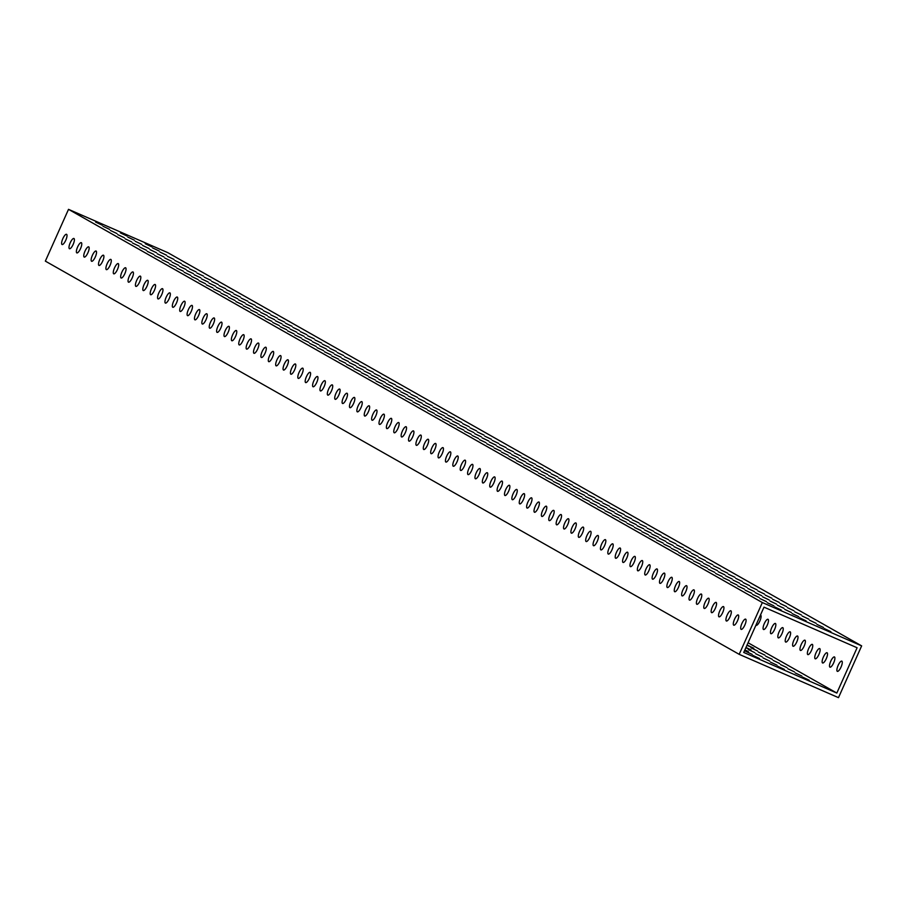 <?xml version="1.0" encoding="UTF-8"?>
<svg xmlns="http://www.w3.org/2000/svg" width="907" height="907" viewBox="0 0 907 907"><rect width="100%" height="100%" fill="white"/><g stroke="black" fill="none" stroke-linecap="round" stroke-linejoin="round"><path stroke-width="1.36" d="M773.864 605.842L767.311 602.736L773.864 605.842M752.152 654.378L745.599 651.271L752.152 654.378M798.693 616.669L792.14 613.574L798.693 616.669M776.982 665.205L770.428 662.11L776.982 665.205M759.533 658.561L752.98 655.455L759.533 658.561M781.244 610.026L774.691 606.919L781.244 610.026M833.658 662.87A5.589 1.667 -66.4 0 0 834.44 656.929A5.589 1.667 -66.4 0 0 830.755 661.226A5.589 1.667 -66.4 0 0 829.973 667.167A5.589 1.667 -66.4 0 0 833.658 662.87M737.459 620.898A5.589 1.667 -66.4 0 0 738.23 614.957A5.589 1.667 -66.4 0 0 734.545 619.254A5.589 1.667 -66.4 0 0 733.774 625.195A5.589 1.667 -66.4 0 0 737.459 620.898M744.84 625.082A5.589 1.667 -66.4 0 0 745.622 619.141A5.589 1.667 -66.4 0 0 741.926 623.438A5.589 1.667 -66.4 0 0 741.155 629.379A5.589 1.667 -66.4 0 0 744.84 625.082M841.038 667.053A5.589 1.667 -66.4 0 0 841.821 661.112A5.589 1.667 -66.4 0 0 838.136 665.398A5.589 1.667 -66.4 0 0 837.354 671.35A5.589 1.667 -66.4 0 0 841.038 667.053M730.078 616.715A5.589 1.667 -66.4 0 0 730.849 610.774A5.589 1.667 -66.4 0 0 727.165 615.071A5.589 1.667 -66.4 0 0 726.394 621.012A5.589 1.667 -66.4 0 0 730.078 616.715M722.698 612.531A5.589 1.667 -66.4 0 0 723.469 606.59A5.589 1.667 -66.4 0 0 719.784 610.887A5.589 1.667 -66.4 0 0 719.002 616.828A5.589 1.667 -66.4 0 0 722.698 612.531M715.317 608.348A5.589 1.667 -66.4 0 0 716.088 602.407A5.589 1.667 -66.4 0 0 712.403 606.704A5.589 1.667 -66.4 0 0 711.621 612.644A5.589 1.667 -66.4 0 0 715.317 608.348M707.936 604.164A5.589 1.667 -66.4 0 0 708.707 598.223A5.589 1.667 -66.4 0 0 705.022 602.52A5.589 1.667 -66.4 0 0 704.24 608.461A5.589 1.667 -66.4 0 0 707.936 604.164M700.544 599.981A5.589 1.667 -66.4 0 0 701.326 594.04A5.589 1.667 -66.4 0 0 697.642 598.337A5.589 1.667 -66.4 0 0 696.859 604.277A5.589 1.667 -66.4 0 0 700.544 599.981M693.163 595.797A5.589 1.667 -66.4 0 0 693.946 589.856A5.589 1.667 -66.4 0 0 690.261 594.153A5.589 1.667 -66.4 0 0 689.479 600.094A5.589 1.667 -66.4 0 0 693.163 595.797M685.783 591.613A5.589 1.667 -66.4 0 0 686.565 585.673A5.589 1.667 -66.4 0 0 682.88 589.969A5.589 1.667 -66.4 0 0 682.098 595.91A5.589 1.667 -66.4 0 0 685.783 591.613M678.402 587.43A5.589 1.667 -66.4 0 0 679.184 581.489A5.589 1.667 -66.4 0 0 675.5 585.786A5.589 1.667 -66.4 0 0 674.717 591.727A5.589 1.667 -66.4 0 0 678.402 587.43M671.021 583.246A5.589 1.667 -66.4 0 0 671.804 577.306A5.589 1.667 -66.4 0 0 668.119 581.602A5.589 1.667 -66.4 0 0 667.337 587.543A5.589 1.667 -66.4 0 0 671.021 583.246M663.641 579.063A5.589 1.667 -66.4 0 0 664.423 573.122A5.589 1.667 -66.4 0 0 660.738 577.419A5.589 1.667 -66.4 0 0 659.956 583.36A5.589 1.667 -66.4 0 0 663.641 579.063M656.26 574.891A5.589 1.667 -66.4 0 0 657.042 568.938A5.589 1.667 -66.4 0 0 653.357 573.235A5.589 1.667 -66.4 0 0 652.575 579.176A5.589 1.667 -66.4 0 0 656.26 574.891M648.879 570.707A5.589 1.667 -66.4 0 0 649.661 564.755A5.589 1.667 -66.4 0 0 645.977 569.052A5.589 1.667 -66.4 0 0 645.194 574.993A5.589 1.667 -66.4 0 0 648.879 570.707M641.498 566.524A5.589 1.667 -66.4 0 0 642.281 560.571A5.589 1.667 -66.4 0 0 638.596 564.868A5.589 1.667 -66.4 0 0 637.814 570.82A5.589 1.667 -66.4 0 0 641.498 566.524M634.118 562.34A5.589 1.667 -66.4 0 0 634.9 556.399A5.589 1.667 -66.4 0 0 631.215 560.685A5.589 1.667 -66.4 0 0 630.433 566.637A5.589 1.667 -66.4 0 0 634.118 562.34M626.737 558.156A5.589 1.667 -66.4 0 0 627.519 552.216A5.589 1.667 -66.4 0 0 623.835 556.501A5.589 1.667 -66.4 0 0 623.052 562.453A5.589 1.667 -66.4 0 0 626.737 558.156M619.356 553.973A5.589 1.667 -66.4 0 0 620.139 548.032A5.589 1.667 -66.4 0 0 616.454 552.329A5.589 1.667 -66.4 0 0 615.672 558.27A5.589 1.667 -66.4 0 0 619.356 553.973M611.976 549.789A5.589 1.667 -66.4 0 0 612.758 543.849A5.589 1.667 -66.4 0 0 609.073 548.145A5.589 1.667 -66.4 0 0 608.291 554.086A5.589 1.667 -66.4 0 0 611.976 549.789M604.595 545.606A5.589 1.667 -66.4 0 0 605.377 539.665A5.589 1.667 -66.4 0 0 601.692 543.962A5.589 1.667 -66.4 0 0 600.91 549.903A5.589 1.667 -66.4 0 0 604.595 545.606M597.214 541.422A5.589 1.667 -66.4 0 0 597.996 535.481A5.589 1.667 -66.4 0 0 594.312 539.778A5.589 1.667 -66.4 0 0 593.529 545.719A5.589 1.667 -66.4 0 0 597.214 541.422M589.833 537.239A5.589 1.667 -66.4 0 0 590.616 531.298A5.589 1.667 -66.4 0 0 586.92 535.595A5.589 1.667 -66.4 0 0 586.149 541.536A5.589 1.667 -66.4 0 0 589.833 537.239M582.453 533.055A5.589 1.667 -66.4 0 0 583.235 527.114A5.589 1.667 -66.4 0 0 579.539 531.411A5.589 1.667 -66.4 0 0 578.768 537.352A5.589 1.667 -66.4 0 0 582.453 533.055M575.072 528.872A5.589 1.667 -66.4 0 0 575.843 522.931A5.589 1.667 -66.4 0 0 572.158 527.228A5.589 1.667 -66.4 0 0 571.387 533.169A5.589 1.667 -66.4 0 0 575.072 528.872M567.691 524.688A5.589 1.667 -66.4 0 0 568.462 518.747A5.589 1.667 -66.4 0 0 564.778 523.044A5.589 1.667 -66.4 0 0 564.007 528.985A5.589 1.667 -66.4 0 0 567.691 524.688M560.311 520.505A5.589 1.667 -66.4 0 0 561.082 514.564A5.589 1.667 -66.4 0 0 557.397 518.861A5.589 1.667 -66.4 0 0 556.615 524.802A5.589 1.667 -66.4 0 0 560.311 520.505M552.93 516.321A5.589 1.667 -66.4 0 0 553.701 510.38A5.589 1.667 -66.4 0 0 550.016 514.677A5.589 1.667 -66.4 0 0 549.234 520.618A5.589 1.667 -66.4 0 0 552.93 516.321M545.549 512.138A5.589 1.667 -66.4 0 0 546.32 506.197A5.589 1.667 -66.4 0 0 542.635 510.494A5.589 1.667 -66.4 0 0 541.853 516.434A5.589 1.667 -66.4 0 0 545.549 512.138M538.157 507.954A5.589 1.667 -66.4 0 0 538.939 502.013A5.589 1.667 -66.4 0 0 535.255 506.31A5.589 1.667 -66.4 0 0 534.472 512.251A5.589 1.667 -66.4 0 0 538.157 507.954M530.776 503.77A5.589 1.667 -66.4 0 0 531.559 497.83A5.589 1.667 -66.4 0 0 527.874 502.127A5.589 1.667 -66.4 0 0 527.092 508.067A5.589 1.667 -66.4 0 0 530.776 503.77M523.396 499.587A5.589 1.667 -66.4 0 0 524.178 493.646A5.589 1.667 -66.4 0 0 520.493 497.943A5.589 1.667 -66.4 0 0 519.711 503.884A5.589 1.667 -66.4 0 0 523.396 499.587M516.015 495.403A5.589 1.667 -66.4 0 0 516.797 489.463A5.589 1.667 -66.4 0 0 513.113 493.759A5.589 1.667 -66.4 0 0 512.33 499.7A5.589 1.667 -66.4 0 0 516.015 495.403M508.634 491.22A5.589 1.667 -66.4 0 0 509.417 485.279A5.589 1.667 -66.4 0 0 505.732 489.576A5.589 1.667 -66.4 0 0 504.95 495.517A5.589 1.667 -66.4 0 0 508.634 491.22M501.254 487.036A5.589 1.667 -66.4 0 0 502.036 481.095A5.589 1.667 -66.4 0 0 498.351 485.392A5.589 1.667 -66.4 0 0 497.569 491.333A5.589 1.667 -66.4 0 0 501.254 487.036M493.873 482.864A5.589 1.667 -66.4 0 0 494.655 476.912A5.589 1.667 -66.4 0 0 490.97 481.209A5.589 1.667 -66.4 0 0 490.188 487.15A5.589 1.667 -66.4 0 0 493.873 482.864M486.492 478.681A5.589 1.667 -66.4 0 0 487.274 472.728A5.589 1.667 -66.4 0 0 483.59 477.025A5.589 1.667 -66.4 0 0 482.807 482.966A5.589 1.667 -66.4 0 0 486.492 478.681M479.111 474.497A5.589 1.667 -66.4 0 0 479.894 468.545A5.589 1.667 -66.4 0 0 476.209 472.842A5.589 1.667 -66.4 0 0 475.427 478.783A5.589 1.667 -66.4 0 0 479.111 474.497M471.731 470.314A5.589 1.667 -66.4 0 0 472.513 464.373A5.589 1.667 -66.4 0 0 468.828 468.658A5.589 1.667 -66.4 0 0 468.046 474.61A5.589 1.667 -66.4 0 0 471.731 470.314M464.35 466.13A5.589 1.667 -66.4 0 0 465.132 460.189A5.589 1.667 -66.4 0 0 461.448 464.475A5.589 1.667 -66.4 0 0 460.665 470.427A5.589 1.667 -66.4 0 0 464.35 466.13M456.969 461.946A5.589 1.667 -66.4 0 0 457.752 456.006A5.589 1.667 -66.4 0 0 454.067 460.291A5.589 1.667 -66.4 0 0 453.285 466.243A5.589 1.667 -66.4 0 0 456.969 461.946M449.589 457.763A5.589 1.667 -66.4 0 0 450.371 451.822A5.589 1.667 -66.4 0 0 446.686 456.119A5.589 1.667 -66.4 0 0 445.904 462.06A5.589 1.667 -66.4 0 0 449.589 457.763M442.208 453.579A5.589 1.667 -66.4 0 0 442.99 447.639A5.589 1.667 -66.4 0 0 439.305 451.935A5.589 1.667 -66.4 0 0 438.523 457.876A5.589 1.667 -66.4 0 0 442.208 453.579M434.827 449.396A5.589 1.667 -66.4 0 0 435.609 443.455A5.589 1.667 -66.4 0 0 431.925 447.752A5.589 1.667 -66.4 0 0 431.142 453.693A5.589 1.667 -66.4 0 0 434.827 449.396M427.446 445.212A5.589 1.667 -66.4 0 0 428.229 439.271A5.589 1.667 -66.4 0 0 424.533 443.568A5.589 1.667 -66.4 0 0 423.762 449.509A5.589 1.667 -66.4 0 0 427.446 445.212M420.066 441.029A5.589 1.667 -66.4 0 0 420.848 435.088A5.589 1.667 -66.4 0 0 417.152 439.385A5.589 1.667 -66.4 0 0 416.381 445.326A5.589 1.667 -66.4 0 0 420.066 441.029M412.685 436.845A5.589 1.667 -66.4 0 0 413.467 430.904A5.589 1.667 -66.4 0 0 409.771 435.201A5.589 1.667 -66.4 0 0 409 441.142A5.589 1.667 -66.4 0 0 412.685 436.845M405.304 432.662A5.589 1.667 -66.4 0 0 406.075 426.721A5.589 1.667 -66.4 0 0 402.391 431.018A5.589 1.667 -66.4 0 0 401.62 436.959A5.589 1.667 -66.4 0 0 405.304 432.662M397.924 428.478A5.589 1.667 -66.4 0 0 398.695 422.537A5.589 1.667 -66.4 0 0 395.01 426.834A5.589 1.667 -66.4 0 0 394.228 432.775A5.589 1.667 -66.4 0 0 397.924 428.478M390.543 424.295A5.589 1.667 -66.4 0 0 391.314 418.354A5.589 1.667 -66.4 0 0 387.629 422.651A5.589 1.667 -66.4 0 0 386.847 428.592A5.589 1.667 -66.4 0 0 390.543 424.295M383.162 420.111A5.589 1.667 -66.4 0 0 383.933 414.17A5.589 1.667 -66.4 0 0 380.248 418.467A5.589 1.667 -66.4 0 0 379.466 424.408A5.589 1.667 -66.4 0 0 383.162 420.111M375.77 415.928A5.589 1.667 -66.4 0 0 376.552 409.987A5.589 1.667 -66.4 0 0 372.868 414.284A5.589 1.667 -66.4 0 0 372.085 420.224A5.589 1.667 -66.4 0 0 375.77 415.928M368.389 411.744A5.589 1.667 -66.4 0 0 369.172 405.803A5.589 1.667 -66.4 0 0 365.487 410.1A5.589 1.667 -66.4 0 0 364.705 416.041A5.589 1.667 -66.4 0 0 368.389 411.744M361.009 407.56A5.589 1.667 -66.4 0 0 361.791 401.62A5.589 1.667 -66.4 0 0 358.106 405.917A5.589 1.667 -66.4 0 0 357.324 411.857A5.589 1.667 -66.4 0 0 361.009 407.56M353.628 403.377A5.589 1.667 -66.4 0 0 354.41 397.436A5.589 1.667 -66.4 0 0 350.726 401.733A5.589 1.667 -66.4 0 0 349.943 407.674A5.589 1.667 -66.4 0 0 353.628 403.377M346.247 399.193A5.589 1.667 -66.4 0 0 347.03 393.253A5.589 1.667 -66.4 0 0 343.345 397.549A5.589 1.667 -66.4 0 0 342.563 403.49A5.589 1.667 -66.4 0 0 346.247 399.193M338.867 395.01A5.589 1.667 -66.4 0 0 339.649 389.069A5.589 1.667 -66.4 0 0 335.964 393.366A5.589 1.667 -66.4 0 0 335.182 399.307A5.589 1.667 -66.4 0 0 338.867 395.01M331.486 390.826A5.589 1.667 -66.4 0 0 332.268 384.885A5.589 1.667 -66.4 0 0 328.583 389.182A5.589 1.667 -66.4 0 0 327.801 395.123A5.589 1.667 -66.4 0 0 331.486 390.826M324.105 386.654A5.589 1.667 -66.4 0 0 324.887 380.702A5.589 1.667 -66.4 0 0 321.203 384.999A5.589 1.667 -66.4 0 0 320.42 390.94A5.589 1.667 -66.4 0 0 324.105 386.654M316.724 382.471A5.589 1.667 -66.4 0 0 317.507 376.518A5.589 1.667 -66.4 0 0 313.822 380.815A5.589 1.667 -66.4 0 0 313.04 386.756A5.589 1.667 -66.4 0 0 316.724 382.471M309.344 378.287A5.589 1.667 -66.4 0 0 310.126 372.335A5.589 1.667 -66.4 0 0 306.441 376.632A5.589 1.667 -66.4 0 0 305.659 382.584A5.589 1.667 -66.4 0 0 309.344 378.287M301.963 374.103A5.589 1.667 -66.4 0 0 302.745 368.163A5.589 1.667 -66.4 0 0 299.061 372.448A5.589 1.667 -66.4 0 0 298.278 378.4A5.589 1.667 -66.4 0 0 301.963 374.103M294.582 369.92A5.589 1.667 -66.4 0 0 295.365 363.979A5.589 1.667 -66.4 0 0 291.68 368.265A5.589 1.667 -66.4 0 0 290.898 374.217A5.589 1.667 -66.4 0 0 294.582 369.92M287.202 365.736A5.589 1.667 -66.4 0 0 287.984 359.796A5.589 1.667 -66.4 0 0 284.299 364.092A5.589 1.667 -66.4 0 0 283.517 370.033A5.589 1.667 -66.4 0 0 287.202 365.736M279.821 361.553A5.589 1.667 -66.4 0 0 280.603 355.612A5.589 1.667 -66.4 0 0 276.918 359.909A5.589 1.667 -66.4 0 0 276.136 365.85A5.589 1.667 -66.4 0 0 279.821 361.553M272.44 357.369A5.589 1.667 -66.4 0 0 273.222 351.428A5.589 1.667 -66.4 0 0 269.538 355.725A5.589 1.667 -66.4 0 0 268.755 361.666A5.589 1.667 -66.4 0 0 272.44 357.369M265.059 353.186A5.589 1.667 -66.4 0 0 265.842 347.245A5.589 1.667 -66.4 0 0 262.146 351.542A5.589 1.667 -66.4 0 0 261.375 357.483A5.589 1.667 -66.4 0 0 265.059 353.186M257.679 349.002A5.589 1.667 -66.4 0 0 258.461 343.061A5.589 1.667 -66.4 0 0 254.765 347.358A5.589 1.667 -66.4 0 0 253.994 353.299A5.589 1.667 -66.4 0 0 257.679 349.002M250.298 344.819A5.589 1.667 -66.4 0 0 251.08 338.878A5.589 1.667 -66.4 0 0 247.384 343.175A5.589 1.667 -66.4 0 0 246.613 349.116A5.589 1.667 -66.4 0 0 250.298 344.819M242.917 340.635A5.589 1.667 -66.4 0 0 243.688 334.694A5.589 1.667 -66.4 0 0 240.004 338.991A5.589 1.667 -66.4 0 0 239.233 344.932A5.589 1.667 -66.4 0 0 242.917 340.635M235.537 336.452A5.589 1.667 -66.4 0 0 236.308 330.511A5.589 1.667 -66.4 0 0 232.623 334.808A5.589 1.667 -66.4 0 0 231.841 340.749A5.589 1.667 -66.4 0 0 235.537 336.452M228.156 332.268A5.589 1.667 -66.4 0 0 228.927 326.327A5.589 1.667 -66.4 0 0 225.242 330.624A5.589 1.667 -66.4 0 0 224.46 336.565A5.589 1.667 -66.4 0 0 228.156 332.268M220.775 328.085A5.589 1.667 -66.4 0 0 221.546 322.144A5.589 1.667 -66.4 0 0 217.861 326.441A5.589 1.667 -66.4 0 0 217.079 332.381A5.589 1.667 -66.4 0 0 220.775 328.085M213.383 323.901A5.589 1.667 -66.4 0 0 214.165 317.96A5.589 1.667 -66.4 0 0 210.481 322.257A5.589 1.667 -66.4 0 0 209.698 328.198A5.589 1.667 -66.4 0 0 213.383 323.901M206.002 319.718A5.589 1.667 -66.4 0 0 206.785 313.777A5.589 1.667 -66.4 0 0 203.1 318.074A5.589 1.667 -66.4 0 0 202.318 324.014A5.589 1.667 -66.4 0 0 206.002 319.718M198.622 315.534A5.589 1.667 -66.4 0 0 199.404 309.593A5.589 1.667 -66.4 0 0 195.719 313.89A5.589 1.667 -66.4 0 0 194.937 319.831A5.589 1.667 -66.4 0 0 198.622 315.534M191.241 311.35A5.589 1.667 -66.4 0 0 192.023 305.41A5.589 1.667 -66.4 0 0 188.339 309.706A5.589 1.667 -66.4 0 0 187.556 315.647A5.589 1.667 -66.4 0 0 191.241 311.35M183.86 307.167A5.589 1.667 -66.4 0 0 184.643 301.226A5.589 1.667 -66.4 0 0 180.958 305.523A5.589 1.667 -66.4 0 0 180.176 311.464A5.589 1.667 -66.4 0 0 183.86 307.167M176.48 302.983A5.589 1.667 -66.4 0 0 177.262 297.043A5.589 1.667 -66.4 0 0 173.577 301.339A5.589 1.667 -66.4 0 0 172.795 307.28A5.589 1.667 -66.4 0 0 176.48 302.983M169.099 298.8A5.589 1.667 -66.4 0 0 169.881 292.859A5.589 1.667 -66.4 0 0 166.196 297.156A5.589 1.667 -66.4 0 0 165.414 303.097A5.589 1.667 -66.4 0 0 169.099 298.8M161.718 294.628A5.589 1.667 -66.4 0 0 162.5 288.675A5.589 1.667 -66.4 0 0 158.816 292.972A5.589 1.667 -66.4 0 0 158.033 298.913A5.589 1.667 -66.4 0 0 161.718 294.628M154.337 290.444A5.589 1.667 -66.4 0 0 155.12 284.492A5.589 1.667 -66.4 0 0 151.435 288.789A5.589 1.667 -66.4 0 0 150.653 294.73A5.589 1.667 -66.4 0 0 154.337 290.444M146.957 286.261A5.589 1.667 -66.4 0 0 147.739 280.308A5.589 1.667 -66.4 0 0 144.054 284.605A5.589 1.667 -66.4 0 0 143.272 290.546A5.589 1.667 -66.4 0 0 146.957 286.261M139.576 282.077A5.589 1.667 -66.4 0 0 140.358 276.136A5.589 1.667 -66.4 0 0 136.674 280.422A5.589 1.667 -66.4 0 0 135.891 286.374A5.589 1.667 -66.4 0 0 139.576 282.077M132.195 277.893A5.589 1.667 -66.4 0 0 132.978 271.953A5.589 1.667 -66.4 0 0 129.293 276.238A5.589 1.667 -66.4 0 0 128.511 282.19A5.589 1.667 -66.4 0 0 132.195 277.893M124.815 273.71A5.589 1.667 -66.4 0 0 125.597 267.769A5.589 1.667 -66.4 0 0 121.912 272.055A5.589 1.667 -66.4 0 0 121.13 278.007A5.589 1.667 -66.4 0 0 124.815 273.71M117.434 269.526A5.589 1.667 -66.4 0 0 118.216 263.586A5.589 1.667 -66.4 0 0 114.531 267.882A5.589 1.667 -66.4 0 0 113.749 273.823A5.589 1.667 -66.4 0 0 117.434 269.526M110.053 265.343A5.589 1.667 -66.4 0 0 110.835 259.402A5.589 1.667 -66.4 0 0 107.151 263.699A5.589 1.667 -66.4 0 0 106.368 269.64A5.589 1.667 -66.4 0 0 110.053 265.343M102.672 261.159A5.589 1.667 -66.4 0 0 103.455 255.218A5.589 1.667 -66.4 0 0 99.759 259.515A5.589 1.667 -66.4 0 0 98.988 265.456A5.589 1.667 -66.4 0 0 102.672 261.159M95.292 256.976A5.589 1.667 -66.4 0 0 96.074 251.035A5.589 1.667 -66.4 0 0 92.378 255.332A5.589 1.667 -66.4 0 0 91.607 261.273A5.589 1.667 -66.4 0 0 95.292 256.976M87.911 252.792A5.589 1.667 -66.4 0 0 88.693 246.851A5.589 1.667 -66.4 0 0 84.997 251.148A5.589 1.667 -66.4 0 0 84.226 257.089A5.589 1.667 -66.4 0 0 87.911 252.792M80.53 248.609A5.589 1.667 -66.4 0 0 81.301 242.668A5.589 1.667 -66.4 0 0 77.617 246.965A5.589 1.667 -66.4 0 0 76.846 252.906A5.589 1.667 -66.4 0 0 80.53 248.609M73.15 244.425A5.589 1.667 -66.4 0 0 73.921 238.484A5.589 1.667 -66.4 0 0 70.236 242.781A5.589 1.667 -66.4 0 0 69.454 248.722A5.589 1.667 -66.4 0 0 73.15 244.425M65.769 240.242A5.589 1.667 -66.4 0 0 66.54 234.301A5.589 1.667 -66.4 0 0 62.855 238.598A5.589 1.667 -66.4 0 0 62.073 244.539A5.589 1.667 -66.4 0 0 65.769 240.242M826.277 658.686A5.589 1.667 -66.4 0 0 827.059 652.745A5.589 1.667 -66.4 0 0 823.375 657.042A5.589 1.667 -66.4 0 0 822.592 662.983A5.589 1.667 -66.4 0 0 826.277 658.686M818.896 654.503A5.589 1.667 -66.4 0 0 819.679 648.562A5.589 1.667 -66.4 0 0 815.994 652.859A5.589 1.667 -66.4 0 0 815.212 658.799A5.589 1.667 -66.4 0 0 818.896 654.503M811.516 650.319A5.589 1.667 -66.4 0 0 812.298 644.378A5.589 1.667 -66.4 0 0 808.613 648.675A5.589 1.667 -66.4 0 0 807.831 654.616A5.589 1.667 -66.4 0 0 811.516 650.319M804.135 646.135A5.589 1.667 -66.4 0 0 804.917 640.195A5.589 1.667 -66.4 0 0 801.221 644.492A5.589 1.667 -66.4 0 0 800.45 650.432A5.589 1.667 -66.4 0 0 804.135 646.135M796.754 641.952A5.589 1.667 -66.4 0 0 797.536 636.011A5.589 1.667 -66.4 0 0 793.84 640.308A5.589 1.667 -66.4 0 0 793.069 646.249A5.589 1.667 -66.4 0 0 796.754 641.952M789.373 637.768A5.589 1.667 -66.4 0 0 790.156 631.828A5.589 1.667 -66.4 0 0 786.46 636.124A5.589 1.667 -66.4 0 0 785.689 642.065A5.589 1.667 -66.4 0 0 789.373 637.768M781.993 633.585A5.589 1.667 -66.4 0 0 782.764 627.644A5.589 1.667 -66.4 0 0 779.079 631.941A5.589 1.667 -66.4 0 0 778.308 637.882A5.589 1.667 -66.4 0 0 781.993 633.585M774.612 629.401A5.589 1.667 -66.4 0 0 775.383 623.46A5.589 1.667 -66.4 0 0 771.698 627.757A5.589 1.667 -66.4 0 0 770.916 633.698A5.589 1.667 -66.4 0 0 774.612 629.401M767.231 625.218A5.589 1.667 -66.4 0 0 768.002 619.277A5.589 1.667 -66.4 0 0 764.318 623.574A5.589 1.667 -66.4 0 0 763.535 629.515A5.589 1.667 -66.4 0 0 767.231 625.218M755.939 625.161A5.589 1.667 -66.4 0 0 756.155 625.331A5.589 1.667 -66.4 0 0 759.851 621.034A5.589 1.667 -66.4 0 0 760.622 615.093A5.589 1.667 -66.4 0 0 760.463 615.059M769.589 661.033L763.048 657.926L769.589 661.033M762.209 656.849L755.667 653.743L762.209 656.849M754.828 652.666L748.286 649.559L754.828 652.666M745.826 647.757L751.098 649.934L745.962 647.462M791.312 612.486L784.759 609.391L791.312 612.486M783.92 608.302L777.378 605.207L783.92 608.302M776.539 604.119L769.998 601.024L776.539 604.119M769.159 599.946L762.617 596.84L769.159 599.946M761.778 595.763L755.236 592.656L761.778 595.763M754.397 591.579L747.844 588.473L754.397 591.579M747.017 587.396L740.463 584.289L747.017 587.396M739.636 583.212L733.083 580.106L739.636 583.212M732.255 579.029L725.702 575.922L732.255 579.029M724.874 574.845L718.321 571.739L724.874 574.845M717.494 570.662L710.941 567.555L717.494 570.662M710.113 566.478L703.56 563.372L710.113 566.478M702.732 562.295L696.179 559.188L702.732 562.295M695.352 558.111L688.798 555.005L695.352 558.111M687.971 553.928L681.418 550.821L687.971 553.928M680.59 549.744L674.037 546.638L680.59 549.744M673.209 545.561L666.656 542.454L673.209 545.561M665.829 541.377L659.276 538.27L665.829 541.377M658.448 537.193L651.895 534.087L658.448 537.193M651.067 533.01L644.514 529.903L651.067 533.01M643.687 528.826L637.133 525.731L643.687 528.826M636.306 524.643L629.753 521.548L636.306 524.643M628.925 520.459L622.372 517.364L628.925 520.459M621.533 516.276L614.991 513.181L621.533 516.276M614.152 512.092L607.611 508.997L614.152 512.092M606.772 507.92L600.23 504.814L606.772 507.92M599.391 503.736L592.849 500.63L599.391 503.736M592.01 499.553L585.457 496.446L592.01 499.553M584.63 495.369L578.076 492.263L584.63 495.369M577.249 491.186L570.696 488.079L577.249 491.186M569.868 487.002L563.315 483.896L569.868 487.002M562.487 482.819L555.934 479.712L562.487 482.819M555.107 478.635L548.554 475.529L555.107 478.635M547.726 474.452L541.173 471.345L547.726 474.452M540.345 470.268L533.792 467.162L540.345 470.268M532.965 466.085L526.411 462.978L532.965 466.085M525.584 461.901L519.031 458.795L525.584 461.901M518.203 457.718L511.65 454.611L518.203 457.718M510.822 453.534L504.269 450.428L510.822 453.534M503.442 449.35L496.889 446.244L503.442 449.35M496.061 445.167L489.508 442.06L496.061 445.167M488.68 440.983L482.127 437.877L488.68 440.983M481.3 436.8L474.746 433.693L481.3 436.8M473.919 432.616L467.366 429.521L473.919 432.616M466.538 428.433L459.985 425.338L466.538 428.433M459.146 424.249L452.604 421.154L459.146 424.249M451.765 420.066L445.224 416.971L451.765 420.066M444.385 415.882L437.843 412.787L444.385 415.882M437.004 411.71L430.462 408.603L437.004 411.71M429.623 407.526L423.07 404.42L429.623 407.526M422.243 403.343L415.689 400.236L422.243 403.343M414.862 399.159L408.309 396.053L414.862 399.159M407.481 394.976L400.928 391.869L407.481 394.976M400.1 390.792L393.547 387.686L400.1 390.792M392.72 386.609L386.167 383.502L392.72 386.609M385.339 382.425L378.786 379.319L385.339 382.425M377.958 378.242L371.405 375.135L377.958 378.242M370.578 374.058L364.024 370.952L370.578 374.058M363.197 369.875L356.644 366.768L363.197 369.875M355.816 365.691L349.263 362.585L355.816 365.691M348.435 361.508L341.882 358.401L348.435 361.508M341.055 357.324L334.502 354.218L341.055 357.324M333.674 353.14L327.121 350.034L333.674 353.14M326.293 348.957L319.74 345.85L326.293 348.957M318.913 344.773L312.359 341.667L318.913 344.773M311.532 340.59L304.979 337.495L311.532 340.59M304.151 336.406L297.598 333.311L304.151 336.406M296.759 332.223L290.217 329.128L296.759 332.223M289.378 328.039L282.837 324.944L289.378 328.039M281.998 323.856L275.456 320.761L281.998 323.856M274.617 319.683L268.075 316.577L274.617 319.683M267.236 315.5L260.683 312.393L267.236 315.5M259.856 311.316L253.302 308.21L259.856 311.316M252.475 307.133L245.922 304.026L252.475 307.133M245.094 302.949L238.541 299.843L245.094 302.949M237.713 298.766L231.16 295.659L237.713 298.766M230.333 294.582L223.78 291.476L230.333 294.582M222.952 290.399L216.399 287.292L222.952 290.399M215.571 286.215L209.018 283.109L215.571 286.215M208.191 282.032L201.637 278.925L208.191 282.032M200.81 277.848L194.257 274.742L200.81 277.848M193.429 273.665L186.876 270.558L193.429 273.665M186.048 269.481L179.495 266.375L186.048 269.481M178.668 265.298L172.115 262.191L178.668 265.298M171.287 261.114L164.734 258.007L171.287 261.114M163.906 256.93L157.353 253.824L163.906 256.93M156.526 252.747L149.972 249.64L156.526 252.747M149.145 248.563L142.592 245.457L149.145 248.563M141.764 244.38L135.211 241.285L141.764 244.38M134.372 240.196L127.83 237.101L134.372 240.196M744.749 650.183L748.411 651.657L744.874 649.9M784.362 669.389L777.809 666.294L784.362 669.389M809.18 680.227L802.627 677.121L809.18 680.227M801.799 676.044L795.246 672.937L801.799 676.044M794.419 671.86L787.866 668.754L794.419 671.86M787.038 667.677L780.485 664.57L787.038 667.677M779.657 663.493L773.104 660.387L779.657 663.493M772.276 659.31L765.723 656.203L772.276 659.31M764.896 655.126L758.343 652.02L764.896 655.126M757.515 650.943L750.962 647.836L757.515 650.943M746.926 645.319L753.774 648.222L747.051 645.036M766.483 601.658L759.93 598.552L766.483 601.658M759.102 597.475L752.549 594.368L759.102 597.475M751.722 593.291L745.169 590.185L751.722 593.291M744.341 589.108L737.788 586.001L744.341 589.108M736.96 584.924L730.407 581.829L736.96 584.924M729.579 580.741L723.026 577.646L729.579 580.741M722.187 576.557L715.646 573.462L722.187 576.557M714.807 572.374L708.265 569.279L714.807 572.374M707.426 568.19L700.884 565.095L707.426 568.19M700.045 564.018L693.504 560.911L700.045 564.018M692.665 559.834L686.111 556.728L692.665 559.834M685.284 555.651L678.731 552.544L685.284 555.651M677.903 551.467L671.35 548.361L677.903 551.467M670.522 547.284L663.969 544.177L670.522 547.284M663.142 543.1L656.589 539.994L663.142 543.1M655.761 538.917L649.208 535.81L655.761 538.917M648.38 534.733L641.827 531.627L648.38 534.733M641 530.55L634.447 527.443L641 530.55M633.619 526.366L627.066 523.26L633.619 526.366M626.238 522.183L619.685 519.076L626.238 522.183M618.857 517.999L612.304 514.893L618.857 517.999M611.477 513.816L604.924 510.709L611.477 513.816M604.096 509.632L597.543 506.525L604.096 509.632M596.715 505.448L590.162 502.342L596.715 505.448M589.335 501.265L582.782 498.158L589.335 501.265M581.954 497.081L575.401 493.975L581.954 497.081M574.573 492.898L568.02 489.791L574.573 492.898M567.192 488.714L560.639 485.619L567.192 488.714M559.8 484.531L553.259 481.436L559.8 484.531M552.42 480.347L545.878 477.252L552.42 480.347M545.039 476.164L538.497 473.069L545.039 476.164M537.658 471.98L531.117 468.885L537.658 471.98M530.278 467.808L523.724 464.701L530.278 467.808M522.897 463.624L516.344 460.518L522.897 463.624M515.516 459.441L508.963 456.334L515.516 459.441M508.135 455.257L501.582 452.151L508.135 455.257M500.755 451.074L494.202 447.967L500.755 451.074M493.374 446.89L486.821 443.784L493.374 446.89M485.993 442.707L479.44 439.6L485.993 442.707M478.613 438.523L472.059 435.417L478.613 438.523M471.232 434.34L464.679 431.233L471.232 434.34M463.851 430.156L457.298 427.05L463.851 430.156M456.47 425.973L449.917 422.866L456.47 425.973M449.09 421.789L442.537 418.683L449.09 421.789M441.709 417.605L435.156 414.499L441.709 417.605M434.328 413.422L427.775 410.315L434.328 413.422M426.948 409.238L420.395 406.132L426.948 409.238M419.567 405.055L413.014 401.948L419.567 405.055M412.186 400.871L405.633 397.765L412.186 400.871M404.805 396.688L398.252 393.593L404.805 396.688M397.413 392.504L390.872 389.409L397.413 392.504M390.033 388.321L383.491 385.226L390.033 388.321M382.652 384.137L376.11 381.042L382.652 384.137M375.271 379.954L368.73 376.858L375.271 379.954M367.891 375.781L361.337 372.675L367.891 375.781M360.51 371.598L353.957 368.491L360.51 371.598M353.129 367.414L346.576 364.308L353.129 367.414M345.748 363.231L339.195 360.124L345.748 363.231M338.368 359.047L331.815 355.941L338.368 359.047M330.987 354.864L324.434 351.757L330.987 354.864M323.606 350.68L317.053 347.574L323.606 350.68M316.226 346.497L309.672 343.39L316.226 346.497M308.845 342.313L302.292 339.207L308.845 342.313M301.464 338.13L294.911 335.023L301.464 338.13M294.083 333.946L287.53 330.84L294.083 333.946M286.703 329.763L280.15 326.656L286.703 329.763M279.322 325.579L272.769 322.473L279.322 325.579M271.941 321.395L265.388 318.289L271.941 321.395M264.561 317.212L258.007 314.105L264.561 317.212M257.18 313.028L250.627 309.922L257.18 313.028M249.799 308.845L243.246 305.738L249.799 308.845M242.418 304.661L235.865 301.555L242.418 304.661M235.026 300.478L228.485 297.383L235.026 300.478M227.646 296.294L221.104 293.199L227.646 296.294M220.265 292.111L213.723 289.016L220.265 292.111M212.884 287.927L206.343 284.832L212.884 287.927M205.504 283.744L198.95 280.648L205.504 283.744M198.123 279.571L191.57 276.465L198.123 279.571M190.742 275.388L184.189 272.281L190.742 275.388M183.361 271.204L176.808 268.098L183.361 271.204M175.981 267.021L169.428 263.914L175.981 267.021M168.6 262.837L162.047 259.731L168.6 262.837M161.219 258.654L154.666 255.547L161.219 258.654M153.839 254.47L147.285 251.364L153.839 254.47M146.458 250.287L139.905 247.18L146.458 250.287M139.077 246.103L132.524 242.997L139.077 246.103M131.696 241.92L125.143 238.813L131.696 241.92M124.316 237.736L117.763 234.63L124.316 237.736M116.935 233.553L110.382 230.446L116.935 233.553M109.554 229.369L103.001 226.262L109.554 229.369M102.174 225.185L95.62 222.079L102.174 225.185M806.074 620.853L799.521 617.758L806.074 620.853M126.991 236.013L120.45 232.918L126.991 236.013M830.891 631.691L824.35 628.585L830.891 631.691M823.511 627.508L816.958 624.401L823.511 627.508M816.13 623.324L809.577 620.218L816.13 623.324M808.749 619.141L802.196 616.034L808.749 619.141M801.369 614.957L794.815 611.851L801.369 614.957M793.988 610.774L787.435 607.667L793.988 610.774M786.607 606.59L780.054 603.484L786.607 606.59M779.226 602.407L772.673 599.3L779.226 602.407M771.846 598.223L765.293 595.117L771.846 598.223M764.465 594.04L757.912 590.933L764.465 594.04M757.084 589.856L750.531 586.75L757.084 589.856M749.704 585.673L743.15 582.566L749.704 585.673M742.323 581.489L735.77 578.383L742.323 581.489M734.942 577.306L728.389 574.199L734.942 577.306M727.561 573.122L721.008 570.015L727.561 573.122M720.181 568.938L713.628 565.832L720.181 568.938M712.8 564.755L706.247 561.66L712.8 564.755M705.419 560.571L698.866 557.476L705.419 560.571M698.039 556.388L691.485 553.293L698.039 556.388M690.646 552.204L684.105 549.109L690.646 552.204M683.266 548.021L676.724 544.926L683.266 548.021M675.885 543.849L669.343 540.742L675.885 543.849M668.504 539.665L661.963 536.559L668.504 539.665M661.124 535.481L654.571 532.375L661.124 535.481M653.743 531.298L647.19 528.191L653.743 531.298M646.362 527.114L639.809 524.008L646.362 527.114M638.982 522.931L632.428 519.824L638.982 522.931M631.601 518.747L625.048 515.641L631.601 518.747M624.22 514.564L617.667 511.457L624.22 514.564M616.839 510.38L610.286 507.274L616.839 510.38M609.459 506.197L602.906 503.09L609.459 506.197M602.078 502.013L595.525 498.907L602.078 502.013M594.697 497.83L588.144 494.723L594.697 497.83M587.317 493.646L580.763 490.54L587.317 493.646M579.936 489.463L573.383 486.356L579.936 489.463M572.555 485.279L566.002 482.173L572.555 485.279M565.174 481.095L558.621 477.989L565.174 481.095M557.794 476.912L551.241 473.805L557.794 476.912M550.413 472.728L543.86 469.633L550.413 472.728M543.032 468.545L536.479 465.45L543.032 468.545M535.652 464.361L529.098 461.266L535.652 464.361M528.271 460.178L521.718 457.083L528.271 460.178M520.879 455.994L514.337 452.899L520.879 455.994M513.498 451.822L506.956 448.716L513.498 451.822M506.117 447.639L499.576 444.532L506.117 447.639M498.737 443.455L492.184 440.349L498.737 443.455M491.356 439.271L484.803 436.165L491.356 439.271M483.975 435.088L477.422 431.981L483.975 435.088M476.594 430.904L470.041 427.798L476.594 430.904M469.214 426.721L462.661 423.614L469.214 426.721M461.833 422.537L455.28 419.431L461.833 422.537M454.452 418.354L447.899 415.247L454.452 418.354M447.072 414.17L440.519 411.064L447.072 414.17M439.691 409.987L433.138 406.88L439.691 409.987M432.31 405.803L425.757 402.697L432.31 405.803M424.93 401.62L418.376 398.513L424.93 401.62M417.549 397.436L410.996 394.33L417.549 397.436M410.168 393.253L403.615 390.146L410.168 393.253M402.787 389.069L396.234 385.963L402.787 389.069M395.407 384.885L388.854 381.779L395.407 384.885M388.026 380.702L381.473 377.595L388.026 380.702M380.645 376.518L374.092 373.423L380.645 376.518M373.265 372.335L366.711 369.24L373.265 372.335M365.884 368.151L359.331 365.056L365.884 368.151M358.492 363.968L351.95 360.873L358.492 363.968M351.111 359.784L344.569 356.689L351.111 359.784M343.73 355.612L337.189 352.506L343.73 355.612M336.35 351.428L329.808 348.322L336.35 351.428M328.969 347.245L322.416 344.138L328.969 347.245M321.588 343.061L315.035 339.955L321.588 343.061M314.207 338.878L307.654 335.771L314.207 338.878M306.827 334.694L300.274 331.588L306.827 334.694M299.446 330.511L292.893 327.404L299.446 330.511M292.065 326.327L285.512 323.221L292.065 326.327M284.685 322.144L278.132 319.037L284.685 322.144M277.304 317.96L270.751 314.854L277.304 317.96M269.923 313.777L263.37 310.67L269.923 313.777M262.542 309.593L255.989 306.487L262.542 309.593M255.162 305.41L248.609 302.303L255.162 305.41M247.781 301.226L241.228 298.12L247.781 301.226M240.4 297.043L233.847 293.936L240.4 297.043M233.02 292.859L226.467 289.752L233.02 292.859M225.639 288.675L219.086 285.569L225.639 288.675M218.258 284.492L211.705 281.397L218.258 284.492M210.877 280.308L204.324 277.213L210.877 280.308M203.497 276.125L196.944 273.03L203.497 276.125M196.105 271.941L189.563 268.846L196.105 271.941M188.724 267.758L182.182 264.663L188.724 267.758M181.343 263.586L174.802 260.479L181.343 263.586M173.963 259.402L167.421 256.296L173.963 259.402M166.582 255.218L160.029 252.112L166.582 255.218M159.201 251.035L152.648 247.928L159.201 251.035M151.82 246.851L145.267 243.745L151.82 246.851M739.182 654.332L45.35 261.125L68.513 209.347L167.818 252.668L861.65 645.875L838.487 697.653L739.182 654.332L762.345 602.554L861.65 645.875M857.104 647.757L836.832 693.061L743.74 652.45L764 607.146L857.104 647.757M68.513 209.347L762.345 602.554M748.071 642.757L836.832 693.061"/></g></svg>
